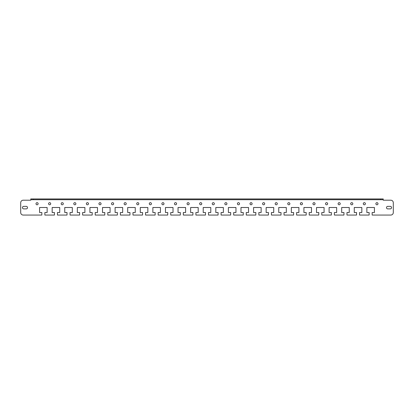 <?xml version="1.0" encoding="UTF-8"?>
<svg xmlns="http://www.w3.org/2000/svg" width="414" height="414" viewBox="0 0 414 414"><rect width="100%" height="100%" fill="white"/><g stroke="black" fill="none" stroke-linecap="round" stroke-linejoin="round"><path stroke-width="0.62" d="M383.229 199.698L383.229 198.943L380.714 198.943L380.714 199.698L383.229 199.698L383.229 200.2L390.785 200.2A2.515 2.515 0 0 1 393.3 202.72L393.3 212.537A2.515 2.515 0 0 1 390.785 215.057L372.155 215.057L372.155 212.537L374.416 212.537L374.416 207.502L366.866 207.502L366.866 212.537L369.133 212.537L369.133 215.057L359.564 215.057L359.564 212.537L361.831 212.537L361.831 207.502L354.275 207.502L354.275 212.537L356.542 212.537L356.542 215.057L346.979 215.057L346.979 212.537L349.24 212.537L349.24 207.502L341.69 207.502L341.69 212.537L343.956 212.537L343.956 215.057L334.388 215.057L334.388 212.537L336.654 212.537L336.654 207.502L329.104 207.502L329.104 212.537L331.366 212.537L331.366 215.057L321.802 215.057L321.802 212.537L324.069 212.537L324.069 207.502L316.513 207.502L316.513 212.537L318.78 212.537L318.78 215.057L309.211 215.057L309.211 212.537L311.478 212.537L311.478 207.502L303.928 207.502L303.928 212.537L306.194 212.537L306.194 215.057L296.626 215.057L296.626 212.537L298.892 212.537L298.892 207.502L291.337 207.502L291.337 212.537L293.604 212.537L293.604 215.057L284.035 215.057L284.035 212.537L286.302 212.537L286.302 207.502L278.751 207.502L278.751 212.537L281.018 212.537L281.018 215.057L271.449 215.057L271.449 212.537L273.716 212.537L273.716 207.502L266.161 207.502L266.161 212.537L268.427 212.537L268.427 215.057L258.864 215.057L258.864 212.537L261.125 212.537L261.125 207.502L253.575 207.502L253.575 212.537L255.842 212.537L255.842 215.057L246.273 215.057L246.273 212.537L248.54 212.537L248.54 207.502L240.989 207.502L240.989 212.537L243.251 212.537L243.251 215.057L233.687 215.057L233.687 212.537L235.954 212.537L235.954 207.502L228.399 207.502L228.399 212.537L230.665 212.537L230.665 215.057L221.097 215.057L221.097 212.537L223.363 212.537L223.363 207.502L215.813 207.502L215.813 212.537L218.08 212.537L218.08 215.057L208.511 215.057L208.511 212.537L210.778 212.537L210.778 207.502L203.222 207.502L203.222 212.537L205.489 212.537L205.489 215.057L195.92 215.057L195.92 212.537L198.187 212.537L198.187 207.502L190.637 207.502L190.637 212.537L192.903 212.537L192.903 215.057L183.335 215.057L183.335 212.537L185.601 212.537L185.601 207.502L178.046 207.502L178.046 212.537L180.313 212.537L180.313 215.057L170.749 215.057L170.749 212.537L173.011 212.537L173.011 207.502L165.46 207.502L165.46 212.537L167.727 212.537L167.727 215.057L158.158 215.057L158.158 212.537L160.425 212.537L160.425 207.502L152.875 207.502L152.875 212.537L155.136 212.537L155.136 215.057L145.573 215.057L145.573 212.537L147.839 212.537L147.839 207.502L140.284 207.502L140.284 212.537L142.551 212.537L142.551 215.057L132.982 215.057L132.982 212.537L135.249 212.537L135.249 207.502L127.698 207.502L127.698 212.537L129.965 212.537L129.965 215.057L120.396 215.057L120.396 212.537L122.663 212.537L122.663 207.502L115.108 207.502L115.108 212.537L117.374 212.537L117.374 215.057L107.806 215.057L107.806 212.537L110.072 212.537L110.072 207.502L102.522 207.502L102.522 212.537L104.789 212.537L104.789 215.057L95.22 215.057L95.22 212.537L97.487 212.537L97.487 207.502L89.931 207.502L89.931 212.537L92.198 212.537L92.198 215.057L82.634 215.057L82.634 212.537L84.896 212.537L84.896 207.502L77.346 207.502L77.346 212.537L79.612 212.537L79.612 215.057L70.044 215.057L70.044 212.537L72.31 212.537L72.31 207.502L64.76 207.502L64.76 212.537L67.021 212.537L67.021 215.057L57.458 215.057L57.458 212.537L59.725 212.537L59.725 207.502L52.169 207.502L52.169 212.537L54.436 212.537L54.436 215.057L44.867 215.057L44.867 212.537L47.134 212.537L47.134 207.502L39.584 207.502L39.584 212.537L41.845 212.537L41.845 215.057L23.215 215.057A2.515 2.515 0 0 1 20.7 212.537L20.7 202.72A2.515 2.515 0 0 1 23.215 200.2L30.771 200.2L30.771 198.943L33.286 198.943L33.286 199.698L30.771 199.698M380.714 198.943L33.286 198.943M380.714 199.698L33.286 199.698M225.884 202.669A1.056 1.056 0 0 1 226.8 204.257A1.056 1.056 0 0 1 224.968 204.257A1.056 1.056 0 0 1 225.884 202.669M238.469 202.669A1.056 1.056 0 0 1 239.385 204.257A1.056 1.056 0 0 1 237.553 204.257A1.056 1.056 0 0 1 238.469 202.669M251.06 202.669A1.056 1.056 0 0 1 251.971 204.257A1.056 1.056 0 0 1 250.144 204.257A1.056 1.056 0 0 1 251.06 202.669M263.646 202.669A1.056 1.056 0 0 1 264.562 204.257A1.056 1.056 0 0 1 262.73 204.257A1.056 1.056 0 0 1 263.646 202.669M276.231 202.669A1.056 1.056 0 0 1 277.147 204.257A1.056 1.056 0 0 1 275.315 204.257A1.056 1.056 0 0 1 276.231 202.669M288.822 202.669A1.056 1.056 0 0 1 289.738 204.257A1.056 1.056 0 0 1 287.906 204.257A1.056 1.056 0 0 1 288.822 202.669M301.408 202.669A1.056 1.056 0 0 1 302.324 204.257A1.056 1.056 0 0 1 300.492 204.257A1.056 1.056 0 0 1 301.408 202.669M313.998 202.669A1.056 1.056 0 0 1 314.914 204.257A1.056 1.056 0 0 1 313.082 204.257A1.056 1.056 0 0 1 313.998 202.669M326.584 202.669A1.056 1.056 0 0 1 327.5 204.257A1.056 1.056 0 0 1 325.668 204.257A1.056 1.056 0 0 1 326.584 202.669M339.175 202.669A1.056 1.056 0 0 1 340.085 204.257A1.056 1.056 0 0 1 338.259 204.257A1.056 1.056 0 0 1 339.175 202.669M351.76 202.669A1.056 1.056 0 0 1 352.676 204.257A1.056 1.056 0 0 1 350.844 204.257A1.056 1.056 0 0 1 351.76 202.669M364.346 202.669A1.056 1.056 0 0 1 365.262 204.257A1.056 1.056 0 0 1 363.43 204.257A1.056 1.056 0 0 1 364.346 202.669M376.937 202.669A1.056 1.056 0 0 1 377.853 204.257A1.056 1.056 0 0 1 376.021 204.257A1.056 1.056 0 0 1 376.937 202.669M213.293 202.669A1.056 1.056 0 0 1 214.209 204.257A1.056 1.056 0 0 1 212.377 204.257A1.056 1.056 0 0 1 213.293 202.669M188.116 202.669A1.056 1.056 0 0 0 187.2 204.257A1.056 1.056 0 0 0 189.032 204.257A1.056 1.056 0 0 0 188.116 202.669M175.531 202.669A1.056 1.056 0 0 0 174.615 204.257A1.056 1.056 0 0 0 176.447 204.257A1.056 1.056 0 0 0 175.531 202.669M162.94 202.669A1.056 1.056 0 0 0 162.029 204.257A1.056 1.056 0 0 0 163.856 204.257A1.056 1.056 0 0 0 162.94 202.669M150.354 202.669A1.056 1.056 0 0 0 149.438 204.257A1.056 1.056 0 0 0 151.27 204.257A1.056 1.056 0 0 0 150.354 202.669M137.769 202.669A1.056 1.056 0 0 0 136.853 204.257A1.056 1.056 0 0 0 138.685 204.257A1.056 1.056 0 0 0 137.769 202.669M125.178 202.669A1.056 1.056 0 0 0 124.262 204.257A1.056 1.056 0 0 0 126.094 204.257A1.056 1.056 0 0 0 125.178 202.669M112.592 202.669A1.056 1.056 0 0 0 111.677 204.257A1.056 1.056 0 0 0 113.508 204.257A1.056 1.056 0 0 0 112.592 202.669M100.002 202.669A1.056 1.056 0 0 0 99.086 204.257A1.056 1.056 0 0 0 100.918 204.257A1.056 1.056 0 0 0 100.002 202.669M87.416 202.669A1.056 1.056 0 0 0 86.5 204.257A1.056 1.056 0 0 0 88.332 204.257A1.056 1.056 0 0 0 87.416 202.669M74.825 202.669A1.056 1.056 0 0 0 73.915 204.257A1.056 1.056 0 0 0 75.741 204.257A1.056 1.056 0 0 0 74.825 202.669M62.24 202.669A1.056 1.056 0 0 0 61.324 204.257A1.056 1.056 0 0 0 63.156 204.257A1.056 1.056 0 0 0 62.24 202.669M49.654 202.669A1.056 1.056 0 0 0 48.738 204.257A1.056 1.056 0 0 0 50.57 204.257A1.056 1.056 0 0 0 49.654 202.669M37.063 202.669A1.056 1.056 0 0 0 36.147 204.257A1.056 1.056 0 0 0 37.979 204.257A1.056 1.056 0 0 0 37.063 202.669M200.707 202.669A1.056 1.056 0 0 0 199.791 204.257A1.056 1.056 0 0 0 201.623 204.257A1.056 1.056 0 0 0 200.707 202.669M23.722 208.889L26.237 208.889A1.258 1.258 0 0 0 27.5 207.631A1.258 1.258 0 0 0 26.237 206.369L23.722 206.369A1.258 1.258 0 0 0 22.465 207.631A1.258 1.258 0 0 0 23.722 208.889M390.278 208.889L387.763 208.889A1.258 1.258 0 0 1 386.5 207.631A1.258 1.258 0 0 1 387.763 206.369L390.278 206.369A1.258 1.258 0 0 1 391.535 207.631A1.258 1.258 0 0 1 390.278 208.889"/></g></svg>
